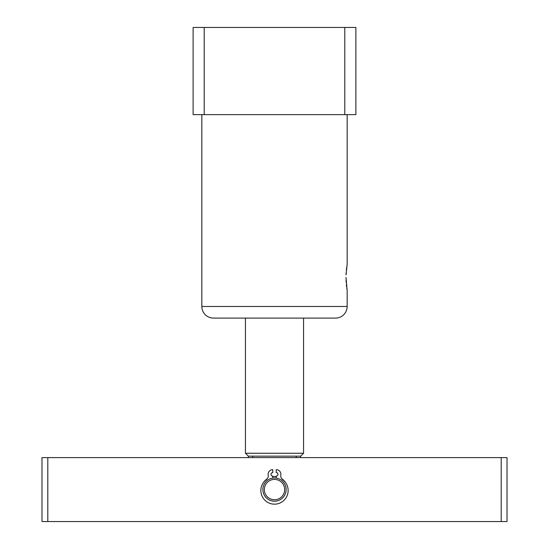 <?xml version="1.0" encoding="UTF-8"?>
<svg xmlns="http://www.w3.org/2000/svg" width="549" height="549" viewBox="0 0 549 549"><rect width="100%" height="100%" fill="white"/><g stroke="black" fill="none" stroke-linecap="round" stroke-linejoin="round"><path stroke-width="0.82" d="M346.035 274.919L347.16 264.385L347.16 114.645M346.728 267.095L346.659 267.583M346.577 268.214L346.364 270.108M346.144 272.736L346.048 274.603M201.84 114.645L201.84 306.472A11.625 11.625 0 0 0 213.465 318.097L335.535 318.097A11.625 11.625 0 0 0 347.16 306.472L347.16 290.428L345.994 277.41M344.799 114.645L355.882 114.645L355.882 27.45L344.799 27.45L344.799 114.645L193.118 114.645L193.118 27.45L344.799 27.45M346.042 279.997L346.158 282.33M346.35 284.608L346.577 286.605M346.796 288.177L347.16 290.428M204.201 114.645L204.201 27.45M303.563 318.097L245.437 318.097L245.437 453.248L303.563 453.248L303.563 318.097M264.33 489.578A10.17 10.17 0 0 0 274.5 499.755A10.17 10.17 0 0 0 284.67 489.578A10.17 10.17 0 0 0 274.5 479.407A10.17 10.17 0 0 0 264.33 489.578M286.125 489.578A11.625 11.625 0 0 1 274.5 501.203A11.625 11.625 0 0 1 262.875 489.578A11.625 11.625 0 0 1 274.5 477.953A11.625 11.625 0 0 1 286.125 489.578M303.563 453.248L300.66 456.157L248.34 456.157L245.437 453.248M252.753 457.605L252.753 456.157M296.247 456.157L296.247 457.605M263.589 482.372A13.08 13.08 0 0 1 267.315 478.653M272.757 476.614A13.08 13.08 0 0 1 276.243 476.614M281.685 478.653A13.08 13.08 0 0 1 285.411 482.372M501.203 521.55L501.203 457.605L507.015 457.605L507.015 521.55L41.985 521.55L41.985 457.605L47.797 457.605L47.797 521.55M501.203 457.605L47.797 457.605M276.243 478.083L276.243 476.058A1.743 1.743 0 0 0 277.986 474.315A1.743 1.743 0 0 0 276.243 472.572L276.243 469.67A4.653 4.653 0 0 1 280.827 475.091A4.653 4.653 0 0 0 282.639 479.6A13.629 13.629 0 0 1 274.5 504.167A13.629 13.629 0 0 1 266.361 479.6A4.653 4.653 0 0 0 268.173 475.091A4.653 4.653 0 0 1 272.757 469.67L272.757 472.572A1.743 1.743 0 0 0 271.014 474.315A1.743 1.743 0 0 0 272.757 476.058L272.757 478.083M201.84 306.472L347.16 306.472M300.66 456.157L300.66 457.605M248.34 456.157L248.34 457.605"/></g></svg>
